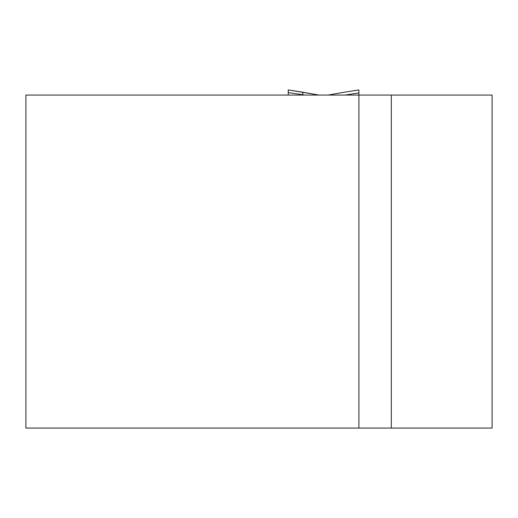 <?xml version="1.0" encoding="UTF-8"?>
<svg xmlns="http://www.w3.org/2000/svg" width="518" height="518" viewBox="0 0 518 518"><rect width="100%" height="100%" fill="white"/><g stroke="black" fill="none" stroke-linecap="round" stroke-linejoin="round"><path stroke-width="0.78" d="M358.903 89.931L344.451 92.204L358.903 89.931L358.903 95.066L25.9 95.066L25.9 428.069L358.903 428.069L358.903 95.066L492.1 95.066L492.1 428.069L358.903 428.069M344.988 95.066L358.903 92.936M288.241 95.066L288.241 89.931L302.693 92.204L302.888 94.781L288.241 92.58M328.03 95.066L344.405 92.217M391.317 428.069L391.317 95.066M344.496 92.204L328.075 95.066M304.513 95.066L302.888 94.781M302.739 92.217L319.069 95.066M288.241 89.931L319.114 95.066"/></g></svg>
